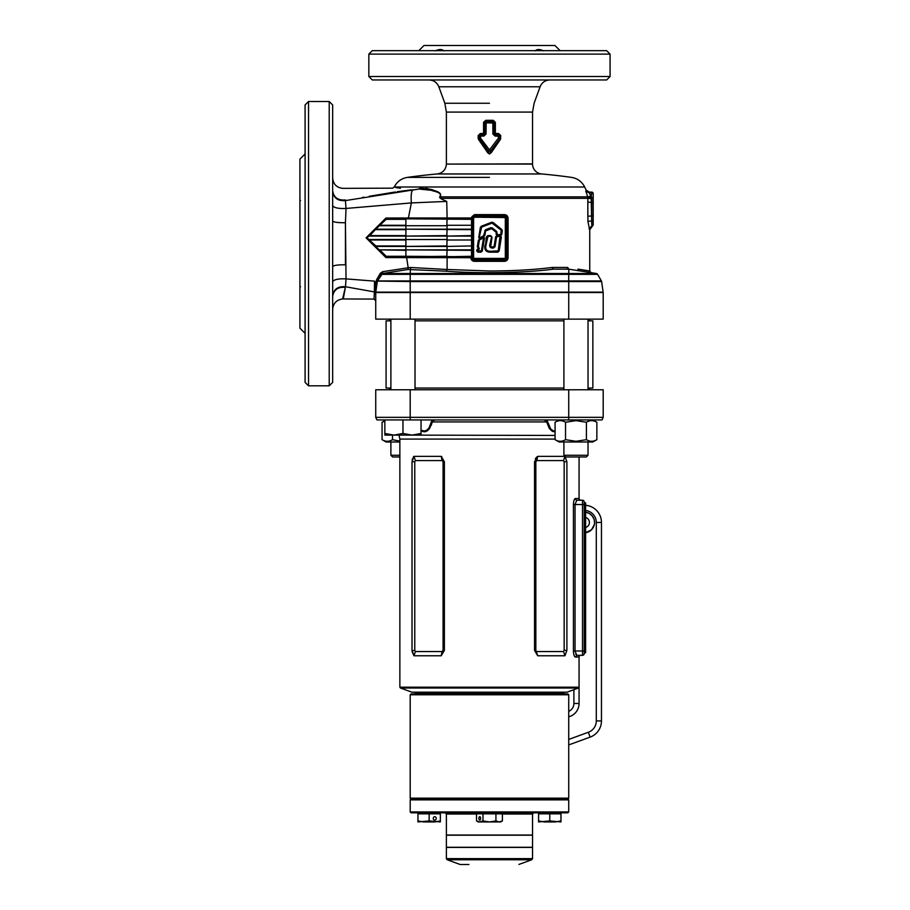 <?xml version="1.0" encoding="UTF-8"?>
<svg xmlns="http://www.w3.org/2000/svg" width="910" height="910" viewBox="0 0 910 910"><rect width="100%" height="100%" fill="white"/><g stroke="black" fill="none" stroke-linecap="round" stroke-linejoin="round"><path stroke-width="1.36" d="M384.862 420.636L382.063 422.251L384.862 421M399.865 441.145L392.506 439.678C389.036 441.805 385.556 441.805 382.063 439.678L382.063 422.251M399.865 441.987L386.067 441.987L382.063 439.678M392.506 435.094L392.506 439.678M423.844 431.044L423.844 431.761M565.531 422.251L575.973 420.636L586.415 422.251C589.885 420.124 593.377 420.124 596.858 422.251L596.858 439.678C593.388 441.805 589.908 441.805 586.415 439.678L575.973 441.293L565.531 439.678C562.05 441.805 558.569 441.805 555.077 439.678L555.077 422.251C558.558 420.124 562.039 420.124 565.531 422.251L565.531 439.678M588.997 421.068L588.031 421.432M596.858 439.678L592.854 441.987L559.081 441.987L555.077 439.678M586.415 422.251L586.415 439.678M594.059 420.636L594.059 419.931M402.959 419.931L402.959 433.478L412.002 435.094L421.046 435.094L421.046 433.478L412.002 435.094L393.905 435.094L384.862 433.478L384.862 419.931M421.046 433.478L421.046 419.931M402.959 433.478L393.905 435.094L384.862 435.094L384.862 433.478M390.89 320.855L386.079 320.855L386.079 388.058L390.89 388.058M415.017 388.058L563.904 388.058M588.031 388.058L592.854 388.058L592.854 320.855L588.031 320.855M415.017 320.855L563.904 320.855M588.031 389.776L588.031 319.137M563.904 441.987L563.904 455.262L565.633 456.979L586.313 456.979L588.031 455.262L588.031 441.987M563.904 455.262L588.031 455.262M390.89 441.987L390.89 455.262L392.62 456.979L399.865 456.979M390.89 455.262L399.865 455.262M584.231 502.82L585.608 502.82L584.231 502.82M585.608 502.82L585.608 652.732L584.231 652.732M575.086 656.94L575.404 657.031C574.278 656.724 573.618 654.711 573.425 651.003L573.425 504.538C573.618 500.841 574.278 498.828 575.404 498.509L579.067 498.509C578.601 498.919 579.181 499.488 580.785 500.227L577.054 500.227A1.718 1.649 90 0 1 575.404 498.509M576.712 500.307L575.04 504.538L575.04 651.003L576.747 655.245M577.054 655.314L580.785 655.314A1.718 1.718 0 0 0 579.067 657.031L575.404 657.031L577.054 655.314L582.514 655.314A1.718 1.718 0 0 0 584.231 653.585L584.231 501.956A1.718 1.718 0 0 0 582.514 500.227L577.054 500.227L582.514 500.227A1.718 1.718 0 0 1 584.231 501.956A1.718 1.718 0 0 0 582.514 500.227L582.514 504.538L584.231 504.538M582.514 655.314L582.514 651.003L573.425 651.003L573.471 652.186M573.607 653.357L573.8 654.392M574.062 655.302L574.631 656.485M576.36 655.007L575.723 654.131M431.169 425.414L432.284 421.921L434.593 419.931L432.284 421.921L431.567 421.193L431.943 419.931M421.046 430.157L424.253 431.056L427.074 430.077L429.133 427.711L431.567 421.193M553.018 431.545L555.077 431.761L552.256 431.249L549.344 428.53L546.637 421.921L432.284 421.921L429.577 428.542L427.325 430.874L424.31 431.784L421.046 430.942M546.637 421.921L544.328 419.931L546.637 421.921L547.354 421.193L550.755 429.054L553.223 430.817L555.077 431.044M546.99 419.931L547.354 421.193M424.344 431.784L425.823 431.579M427.382 430.828L429.577 428.53M376.945 419.931L375.739 417.349L375.739 389.776L603.193 389.776L603.193 417.349L601.988 419.931L376.945 419.931L375.739 417.349L603.193 417.349M412.105 651.617L413.97 655.769L441.202 655.769L444.376 650.4L444.376 461.723L441.202 456.354L413.97 456.354L412.025 461.723L412.025 650.4L413.97 655.769L415.381 651.549L414.767 650.4L414.767 461.723L415.381 460.574L413.97 456.354L413.185 457.241M441.202 655.769L442.112 651.549L415.381 651.549M415.381 460.574L442.112 460.574L443.079 461.723L443.079 650.4L442.112 651.549M442.112 460.574L441.202 456.354L444.376 461.723L443.079 461.723M536.809 651.549L563.54 651.549L564.154 650.4L564.154 461.723L563.54 460.574L536.809 460.574L535.842 461.723L535.842 650.4L537.719 655.769L534.545 650.4L534.545 461.723L537.719 456.354L536.809 460.574M563.54 651.549L564.962 655.769L537.719 655.769M537.719 456.354L564.962 456.354L566.896 461.723L566.896 650.4L564.962 655.769M564.962 456.354L563.54 460.574M414.767 650.4L412.037 650.786M412.446 458.845L412.173 460.028M441.782 456.706L441.202 456.354M537.139 456.718L535.342 458.674M578.498 688.005L400.423 688.005L411.923 692.191L566.998 692.191L578.498 688.005A0.864 0.864 0 0 0 579.067 687.198L579.067 703.464A13.786 13.786 0 0 1 569.08 716.716L568.727 716.807M398.899 435.094L555.077 435.435M555.077 439.075L399.865 439.075L399.865 687.198L579.067 687.198L579.067 657.031M389.525 388.058L389.525 389.776M562.698 693.909L563.552 693.045L415.37 693.045A0.864 0.864 0 0 0 414.505 692.191M415.37 693.045L416.234 693.909M585.608 527.447A5.164 5.164 0 0 0 585.608 517.483M579.022 704.579L579.067 703.464L573.891 703.464A8.611 8.611 0 0 1 568.727 711.358A8.611 8.611 0 0 0 573.891 703.464L573.891 689.678M590.124 737.123L568.727 744.915L590.124 737.123A17.233 17.233 0 0 0 601.464 720.925A17.233 17.233 0 0 1 590.124 737.123L588.361 732.266A12.057 12.057 0 0 0 596.3 720.925L596.3 522.465A12.057 12.057 0 0 0 585.608 510.476M596.3 522.465L601.464 522.465A17.233 17.233 0 0 0 585.608 505.289A17.233 17.233 0 0 1 601.464 522.465L601.464 720.925L596.3 720.925M489.466 693.909L567.863 693.909L568.727 694.774L410.194 694.774L411.058 693.909L489.466 693.909M568.727 811.947L567.863 812.812L411.058 812.812L410.194 811.947L568.727 811.947L568.727 799.879L567.863 799.026L411.058 799.026L567.863 799.026L568.727 798.161L568.727 694.774M568.727 799.879L410.194 799.879L411.058 799.026L410.194 798.161L568.727 798.161M532.543 835.209L446.389 835.209L446.389 847.267L532.543 847.267L532.543 835.209M478.899 818.409A1.718 0.864 -90 0 0 479.763 820.126A1.718 0.864 -90 0 0 480.628 818.409A1.718 0.864 -90 0 0 479.763 816.679A1.718 0.864 -90 0 0 478.899 818.409M499.453 812.812L479.468 812.983L478.603 813.836M502.4 820.934L500.659 821.935L478.262 821.935L476.533 820.934L476.533 813.836L502.4 813.836L502.4 820.934L499.158 821.935L495.927 820.934L489.466 821.935L482.994 820.934L479.763 821.935L476.533 820.934M495.927 820.934L495.927 813.836M482.994 820.934L482.994 813.836M433.262 818.409A1.718 1.49 -90 0 1 436.243 818.409A1.718 1.49 -90 0 1 433.262 818.409M439.143 812.812L419.157 812.983L418.293 813.836M440.349 820.934L440.349 821.935L429.156 820.934L417.952 821.935L417.952 813.836L440.349 813.836L440.349 820.934L434.752 821.935L423.548 821.935L417.952 820.934M429.156 820.934L429.156 813.836M559.764 812.812L539.778 812.983L538.913 813.836M560.97 820.934L560.97 821.935L549.776 820.934L538.572 821.935L538.572 813.836L560.97 813.836L560.97 820.934L555.373 821.935L544.169 821.935L538.572 820.934M549.776 820.934L549.776 813.836M460.38 864.5L468.9 864.5M476.533 814.018L446.389 814.018L446.389 835.039L532.543 835.039L532.543 814.018L502.4 814.018M446.389 858.642L446.389 847.438L532.543 847.438L532.543 858.642L531.747 859.768L447.174 859.768L446.389 858.642L532.543 858.642M380.243 225.259L405.894 225.259L405.894 219.333L386.17 219.333L375.739 229.183L471.539 229.183L405.894 229.183L405.894 225.737L379.186 225.737L386.067 218.855L405.894 218.844L386.09 218.832L447.072 218.844L447.117 217.979L470.845 217.979L471.539 218.832L447.151 218.844M380.243 250.341L386.17 256.279L405.894 256.279L405.894 250.341L379.186 249.863L405.894 249.863L379.186 249.863L386.079 256.757L390.595 256.757M478.853 247.133L478.307 248.066L477.306 246.883L478.364 240.297L479.786 238.727L478.74 237.601L480.366 227.363L481.253 226.249L491.707 222.245L493.106 222.472L501.797 229.502L502.309 230.833L501.717 234.564L500.557 235.724L501.342 237.214L499.169 251.012L497.793 252.184L491.184 251.706C486.486 251.899 484.598 249.681 485.53 245.074L486.793 237.044L487.931 236.077L490.649 236.077L491.559 237.146L490.524 243.596C489.614 246.326 490.308 247.668 492.572 247.611L494.539 246.758L496.109 236.85L497.019 236.077L499.965 236.077L500.875 237.135L498.703 250.932L497.793 251.706L498.703 250.932L500.875 237.135L499.965 236.077L496.564 236.93L495.006 246.837L492.583 248.077C489.944 247.895 489.114 246.382 490.069 243.527L491.559 237.146L490.649 235.599L492.026 237.214L490.74 246.417L491.241 247.054L494.073 246.69L495.643 236.782L496.803 235.622L496.075 232.209L491.65 228.626L485.565 230.969L484.916 235.258L483.438 236.884L484.473 238.011L482.357 251.012L480.98 252.184L477.864 252.184L476.681 250.785L477.397 249.067L479.104 248.373L477.773 246.963L478.842 240.376L483.335 237.385L484.006 237.942L483.278 237.419L479.536 239.398L478.228 247.042L479.388 248.737L477.602 250.944L481.424 250.864L483.551 237.84L479.752 239.808M501.342 237.214L499.965 235.667L497.019 235.644L496.109 236.85L494.539 246.758L492.572 247.611L490.297 246.667M492.572 247.133L491.138 247.52M490.274 246.474L490.99 243.664M490.069 243.527L491.559 237.146L490.649 236.077L487.931 236.543L485.986 245.143C485.019 249.488 486.748 251.524 491.184 251.24L498.248 250.864L499.965 236.543M487.931 235.599L486.793 237.044L485.53 245.074L486.327 236.964L487.931 235.599L490.649 235.599M485.451 245.598L485.28 247.076M485.28 248.214L485.633 249.795M489.182 251.649L491.184 252.184C486.099 252.411 484.063 250.023 485.064 245.006M491.184 228.558L485.701 230.15L484.45 235.189L485.701 230.15L491.013 228.114L496.371 231.845L491.65 228.626M500.557 235.724L501.251 234.496L500.341 235.269L497.395 235.269L496.246 232.653M502.309 230.833L500.796 234.416L501.205 230.241L492.037 223.121L481.595 227.125L479.195 237.749L481.424 226.692L491.866 222.688L501.501 229.877L501.387 230.685M481.253 226.249L479.206 237.681L479.934 238.204L479.195 237.749M478.74 237.601L479.934 238.204L484.916 235.258M478.364 240.297L478.228 247.042M478.853 247.588L479.104 248.373L478.853 247.588M477.397 249.067L477.272 250.125L479.388 248.737M477.955 249.818L477.147 250.864L476.806 250.045M477.602 250.944L477.864 252.184M484.473 238.011L481.89 250.944L480.98 251.706L477.864 251.251M479.354 238.124L483.528 235.77L485.53 229.718L490.843 227.671L492.242 227.898L496.667 231.481L497.395 234.803L500.796 234.416M440.053 50.198L442.26 50.664L437.471 50.664M541.461 50.664L536.661 50.664M441.077 198.824L446.73 201.417L441.077 198.824L439.587 197.072L441.304 198.335L587.883 198.335L587.849 197.709L591.17 197.39L591.728 224.065L591.728 221.005L587.905 221.301L587.826 202.134L587.826 216.25L591.728 215.954L591.728 202.441L587.826 202.134L587.883 198.335L591.272 198.63M447.151 256.757L447.083 269.485L489.466 270.998C512.808 270.952 533.669 269.781 552.051 267.483L553.132 269.178C525.559 272.898 478.717 273.785 446.355 271.191L408.078 269.485L408.18 267.767L410.603 267.483L410.194 273.512L382.541 273.512A1.718 1.718 0 0 0 381.324 274.354L377.525 280.94L382.541 273.512L408.033 269.496L382.541 273.512L382.7 271.669L408.18 267.767L406.645 257.61L385.908 257.587L366.082 237.828L385.92 218.036L408.385 218.002L411.365 202.919L346.027 208.447L345.368 199.95L345.493 200.575L418.918 189.041L419.885 188.074C385.465 187.699 385.465 187.699 419.885 188.074L431.715 189.53C434.4 191.032 442.556 191.76 440.224 196.844L587.61 196.844L587.849 197.709M407.373 177.393C401.401 178.405 397.033 181.602 394.257 186.994L584.675 186.994C581.899 181.602 577.52 178.405 571.548 177.393A587.974 587.974 0 0 0 541.643 173.958A9.999 9.999 0 0 1 532.543 164.084L446.389 164.084C445.877 169.704 442.84 172.991 437.278 173.958A587.974 587.974 0 0 0 407.373 177.393L489.466 177.393M486.202 122.839L486.042 133.986L483.881 136.068L480.662 136.068L480.503 138.07L490.445 151.174L490.422 152.254L499.726 138.889L490.445 151.174L488.488 151.174L498.396 138.149L498.418 136.227L495.04 136.068L492.879 133.986L492.879 122.998L486.202 122.839L486.224 121.838L492.708 121.838L493.209 120.313L495.358 122.338L495.358 133.406L498.657 133.542L500.762 135.567L500.398 139.435L491.161 152.8L489.466 153.995L487.76 152.8L478.524 139.435L478.159 138.263L479.547 138.07L479.547 136.227L478.978 135.567L479.195 138.889L488.499 152.254L488.488 151.174L479.752 138.718L478.524 139.435M440.326 193.694L439.064 192.738M438.017 192.112L435.253 190.804M433.194 190.019L425.8 188.268M400.445 188.256L395.657 187.517M590.658 196.355L587.61 196.844L585.847 190.907L589.202 192.408L591.17 197.39L591.728 192.84L588.929 192.84L585.847 190.907M585.835 190.907L585.812 191.521M332.662 210.995L332.662 203.066M305.089 153.949L299.925 159.125L299.925 328.203L305.089 333.367M332.662 104.946L332.662 382.371L329.215 385.817L329.215 101.499L332.662 104.946M308.536 385.817L308.536 101.499L305.089 104.946L305.089 382.371L308.536 385.817L329.215 385.817M560.105 50.664L554.941 45.5L423.98 45.5L418.816 50.664L372.292 50.664L606.64 50.664L610.075 54.111L368.846 54.111L368.846 76.52L372.292 79.966L606.64 79.966L610.075 76.52L368.846 76.52M443.636 50.664L440.247 49.527M436.8 50.232L435.697 50.664M435.219 50.88C439.12 49.094 441.998 49.094 443.864 50.88M535.057 50.88C536.923 49.094 539.812 49.094 543.714 50.88M550.379 50.664L544.1 50.664M543.236 50.664L538.413 49.538M535.899 50.221L535.285 50.664M478.159 135.567L480.264 133.542L480.707 135.067L483.915 135.067L480.218 134.543L478.159 135.567L478.159 138.263M480.264 133.542L483.563 133.406L483.563 122.338L485.712 120.313L493.209 120.313M553.792 269.167L568.727 269.178L553.792 269.167A1.718 1.092 -90 0 1 552.711 267.438L552.051 267.483M567.556 267.438L567.294 267.438A1.718 1.342 -90 0 0 568.625 269.167L568.693 269.167M593.195 225.043L589.748 229.73L589.748 270.998L578.021 269.11L578.021 270.623L596.38 273.512L568.682 269.144M589.066 228.979L593.195 224.144L593.195 223.041L593.195 224.69L589.521 229.422L587.905 221.301M507.325 217.695L507.382 218.241A2.753 2.753 0 0 0 504.629 215.488A2.753 2.753 0 0 1 507.382 218.241L507.382 257.701A2.753 2.753 0 0 1 504.629 260.465L474.303 260.465A2.753 2.753 0 0 1 471.539 257.701L471.539 218.241A2.753 2.753 0 0 1 474.303 215.488L504.629 215.488L504.493 214.624C506.677 214.84 507.871 216.045 508.087 218.241L508.087 257.701C507.871 259.907 506.677 261.113 504.493 261.318L474.428 261.318C472.245 261.113 471.05 259.907 470.845 257.701L406.645 257.61L406.463 256.757L386.079 256.757L368.846 239.523L405.894 239.523L368.846 239.523L375.841 245.939L405.894 245.939L405.894 240.001L369.904 240.001M332.662 205.58C333.902 207.798 338.361 208.754 346.027 208.447L345.436 222.711L346.027 278.881L374.51 281.133L375.557 285.08L376.512 279.848L377.309 281.554A1.718 1.718 0 0 1 377.525 280.94L601.408 280.94A1.718 1.718 0 0 1 601.624 281.554L568.727 281.554L568.727 292.315L603.159 292.303A1.547 1.547 0 0 1 603.125 292.121L601.624 281.554L603.125 292.121A1.547 1.547 0 0 0 603.159 292.303L375.762 292.303A1.547 1.547 0 0 0 375.807 292.121A1.547 1.547 0 0 1 375.762 292.303A1.547 1.547 0 0 0 375.807 292.121A1.547 1.547 0 0 1 375.762 292.303L377.309 281.554L375.807 292.121L603.125 292.121A1.547 1.547 0 0 0 603.159 292.303L603.159 292.315A0.864 0.864 0 0 1 603.193 292.542L603.193 319.137L375.739 319.137L375.739 291.029M375.762 292.337L375.739 292.542A0.864 0.864 0 0 1 375.762 292.315L568.727 292.542L375.739 292.542A0.864 0.864 0 0 1 375.762 292.315L375.762 292.303A1.547 1.547 0 0 0 375.807 292.121M375.716 286.388L375.739 290.279M342.592 298.969C336.563 299.811 333.253 303.257 332.662 309.309L332.662 296.387C333.754 289.789 337.997 286.764 345.379 287.332L343.263 298.958L374.021 299.083L374.374 291.917L345.493 286.741L342.592 298.969L343.263 298.958M376.512 279.848L380.266 273.33L381.324 274.354L410.194 274.354L410.194 281.554L376.092 281.076M382.7 271.669L380.266 273.33M375.739 293.543L374.374 291.917L374.021 299.083L375.739 300.8M332.662 277.22L332.65 281.338M471.539 256.757L405.792 256.279M393.655 256.757L405.894 256.757L386.17 256.279M447.06 246.417L405.894 246.417L405.894 249.863L471.539 249.863L447.06 249.863L447.06 246.417L375.739 246.417L405.792 245.939M446.981 239.523L405.997 239.523M405.792 240.001L405.894 236.077L471.539 236.077L368.846 236.077L367.117 237.806L368.379 239.068M405.792 235.599L368.846 236.077L375.728 229.195L369.904 235.599L405.894 235.599L405.894 229.661L375.841 229.661M447.072 225.737L379.186 225.737M413.06 189.644C411.354 190.884 410.785 195.309 411.365 202.919L446.73 201.417L447.117 217.979L408.385 218.002L408.192 218.844L405.894 218.844L406.087 218.002M471.539 225.259L446.867 225.259L447.072 218.844L471.539 218.844M410.603 267.483L447.083 269.485L446.355 271.191M418.918 189.041C383.792 188.677 383.792 188.677 418.918 189.041L431.306 190.27C433.865 191.555 443.227 192.283 439.587 197.072L440.224 196.844A3.447 1.695 90 0 0 440.087 197.709L439.814 197.891M411.297 189.837L397.249 191.691M395.452 191.964L369.198 196.287M363.954 197.197L362.362 197.481M345.368 199.95C342.592 184.594 342.592 184.594 345.368 199.95C341.637 184.616 341.637 184.616 345.368 199.95C337.985 200.518 333.754 197.493 332.662 190.895L332.662 190.895M332.662 217.934L332.662 243.652M366.082 237.828L367.924 238.602M385.908 257.587L386.079 256.757M405.894 236.077L369.904 235.599M507.041 257.701L507.041 218.241A2.412 2.412 0 0 0 504.629 215.829L474.303 215.829A2.412 2.412 0 0 0 471.88 218.241L471.88 257.701A2.412 2.412 0 0 0 474.303 260.123L504.629 260.123A2.412 2.412 0 0 0 507.041 257.701L507.382 257.701A2.753 2.753 0 0 1 504.629 260.465L505.164 260.408M471.084 218.241L471.539 218.241A2.753 2.753 0 0 1 474.303 215.488L473.769 215.533M474.303 260.123L474.303 260.465A2.753 2.753 0 0 1 471.539 257.701L471.596 258.247M474.303 217.547A0.694 0.694 0 0 0 473.609 218.241L473.609 257.701A0.694 0.694 0 0 0 474.303 258.394L504.629 258.394A0.694 0.694 0 0 0 505.323 257.701L505.323 218.241A0.694 0.694 0 0 0 504.629 217.547L474.303 217.206A1.035 1.035 0 0 0 473.268 218.241L473.268 257.701A1.035 1.035 0 0 0 474.303 258.736L504.629 258.736A1.035 1.035 0 0 0 505.664 257.701L505.664 218.241A1.035 1.035 0 0 0 504.629 217.206L474.303 217.206A1.035 1.035 0 0 0 473.268 218.241L472.927 218.241A1.376 1.376 0 0 1 474.303 216.864L504.629 216.864A1.376 1.376 0 0 1 506.005 218.241L506.005 257.701A1.376 1.376 0 0 1 504.629 259.077L474.303 259.077A1.376 1.376 0 0 1 472.927 257.701L472.927 218.241M593.195 223.041L593.195 193.58L593.195 223.041L591.728 224.065L593.195 223.052M593.195 224.69L592.091 226.101L591.728 224.065M374.533 286.388L374.465 290.472M374.374 291.917L374.51 281.133M332.662 281.759C333.902 279.529 338.361 278.574 346.027 278.881L345.493 286.741C338.054 286.115 333.777 289.107 332.662 295.716M444.683 50.664L428.542 50.664M305.089 150.025L305.089 184.992M601.624 281.554A1.718 1.718 0 0 0 601.408 280.94L597.608 274.354L410.194 274.354L410.194 273.512L568.727 273.512L568.864 269.178M601.408 280.94L597.608 274.354A1.718 1.718 0 0 0 596.38 273.512L568.727 273.512L568.727 281.554L410.194 281.554L410.194 319.137M408.078 269.485L408.146 267.767M500.762 135.567L499.374 136.227L499.943 138.263L499.943 135.567L498.703 134.543L495.006 135.067L498.225 135.067L498.657 133.542M495.506 133.542L495.54 134.543L494.505 133.406L494.505 122.338L493.88 122.998L493.88 133.986L495.358 133.406M495.358 122.338L493.231 121.314L485.69 121.314L486.224 121.838L485.041 122.998L483.563 122.338M485.712 120.313L484.416 122.338L484.416 133.406L485.041 133.986L485.041 122.998L486.042 122.998M332.662 220.971C333.765 222.245 338.031 222.825 345.436 222.711L345.436 264.821C338.031 264.708 333.765 265.299 332.662 266.596M345.493 200.575C338.054 201.201 333.777 198.209 332.662 191.589M471.539 256.768L470.845 257.621M474.303 260.465L474.428 261.318M385.92 218.036L386.17 219.333M504.629 260.123L504.493 261.318M474.303 215.829L474.428 214.624L504.493 214.624M470.845 217.979L474.428 214.624M375.739 287.037L375.557 285.08M568.625 269.167L567.817 267.483M483.494 237.828L483.438 236.884M483.073 237.032L480.139 238.579L479.718 237.783M593.195 193.58A1.467 1.467 0 0 0 591.728 192.112L589.305 192.112L586.199 190.156L584.675 186.994M492.719 122.839L492.708 121.838L493.88 122.998L492.879 122.998M483.881 136.068L483.915 135.067L486.042 133.986M483.563 133.406L484.416 133.406L483.381 134.543L483.415 133.542M492.879 133.986L495.006 135.067L495.04 136.068M480.525 138.149L479.752 138.718L479.547 138.07L480.503 138.07M480.503 136.227L479.547 136.227L480.707 135.067L480.662 136.068M498.271 136.068L498.225 135.067L499.374 136.227L498.418 136.227M500.398 139.435L499.726 138.889L500.762 138.263M498.418 138.07L499.374 138.07L499.169 138.718L498.396 138.149M487.76 152.8L488.499 152.254C489.148 153.722 489.785 153.722 490.422 152.254L491.161 152.8M585.608 507.985L584.231 507.985M584.231 647.556L585.608 647.556M573.425 504.538L582.514 504.538L582.514 651.003L584.231 651.003M568.727 389.776L568.727 419.931M410.194 419.931L410.194 389.776M443.079 650.4L444.376 650.4M412.025 461.723L414.767 461.723M566.896 650.4L564.154 650.4M566.896 461.723L564.154 461.723M535.842 650.4L534.545 650.4M535.842 461.723L534.545 461.723M594.571 522.465L594.128 519.462L592.228 515.902L589.111 513.342L585.608 512.216A10.34 10.34 0 0 1 585.608 532.703L591.545 529.768L594.378 524.478M568.727 739.409L588.361 732.266L568.727 739.409M572.151 715.408L573.971 714.157M577.486 709.868L578.351 707.843M569.08 716.716L568.727 715.476M541.643 173.958L437.278 173.958M446.389 164.084L532.543 163.868L532.543 112.089L534.102 103.251L540.096 86.769L438.825 86.769C437.016 82.469 433.774 80.194 429.111 79.966M532.543 112.089L446.389 112.089L444.831 103.251L438.825 86.769M489.466 103.251L444.831 103.251L489.466 103.251M552.711 267.438L567.294 267.438M603.193 292.542L568.727 292.542L568.727 319.137M471.539 250.341L405.997 249.863M405.997 256.757L446.867 256.279L447.072 249.863M447.072 256.757L471.539 256.279M471.539 240.001L446.776 240.001M405.997 246.417L446.867 245.939L447.072 239.523M447.072 246.417L471.539 245.939M447.06 239.523L447.06 236.077M471.539 229.661L405.997 229.183M405.997 236.077L446.867 235.599L447.072 229.183M447.072 236.077L471.539 235.599M447.06 229.183L447.06 225.737M471.539 219.333L405.997 218.844M505.323 218.241L505.664 218.241A1.035 1.035 0 0 0 504.629 217.206L504.629 216.864M504.629 259.077L504.629 258.736A1.035 1.035 0 0 0 505.664 257.701L505.323 257.701M472.927 257.701L473.268 257.701A1.035 1.035 0 0 0 474.303 258.736L474.303 258.394M497.793 252.184L491.184 252.184M593.195 194.308A1.467 1.467 180 0 0 591.728 192.84L589.202 192.408M593.195 193.864A1.467 1.467 180 0 0 591.728 192.408L591.728 192.112M593.195 202.566L591.728 202.441L591.728 197.39L593.195 197.515M593.195 220.88L591.728 221.005L591.728 215.954L593.195 215.829M578.021 274.354L597.608 274.354M406.076 257.61L405.894 256.757M471.88 257.701L470.845 257.701M507.382 257.701L508.087 257.701M507.041 218.241L508.087 218.241M382.541 273.512A1.718 1.718 0 0 0 381.324 274.354M480.98 251.251L480.98 252.184M478.307 248.066L478.307 247.133M481.424 250.864L482.357 251.012M483.961 236.6L483.528 235.77M484.643 230.821L485.565 230.969M485.53 229.718L485.872 230.594M480.366 227.363L481.288 227.511M491.707 222.245L492.037 223.121M493.55 247.133L493.55 248.077M496.667 231.481L496.075 232.209M493.106 222.472L492.515 223.2M494.073 246.69L495.006 246.837M501.797 229.502L501.205 230.241M487.26 237.112L486.327 236.964M495.643 236.782L496.564 236.93M496.94 234.28L496.018 234.132M497.395 234.803L497.395 235.667M498.248 250.864L499.169 251.012M559.081 419.931L555.077 422.251M592.854 419.931L596.858 422.251M390.89 319.137L390.89 389.776M415.017 319.137L415.017 389.776M589.407 320.855L589.407 319.137M389.525 320.855L389.525 319.137M563.904 319.137L563.904 389.776M579.067 498.509L579.067 456.979M589.407 389.776L589.407 388.058M563.552 693.045L564.416 692.191M399.865 687.198L400.423 688.005M399.865 439.075L399.058 435.435M410.194 798.161L410.194 694.774M499.453 812.983L500.318 813.836M439.143 812.983L440.008 813.836M559.764 812.983L560.628 813.836M446.389 814.018L445.183 812.812M532.543 814.018L533.749 812.812M410.194 811.947L410.194 799.879M518.95 864.432L531.747 859.768M459.971 864.432L447.174 859.768M308.536 101.499L329.215 101.499M610.075 54.111L610.075 76.52M540.096 86.769C541.916 82.469 545.147 80.194 549.811 79.966M394.257 186.994L392.608 188.165L342.592 188.347C336.529 187.551 333.219 184.104 332.662 178.019M368.846 54.111L372.292 50.664M446.389 163.868L446.389 112.089M589.748 270.998L590.988 272.659M405.894 246.417L375.739 246.417M405.894 239.523L368.846 239.523M299.925 287.367L300.539 286.752M299.925 199.95L300.539 200.575"/></g></svg>
